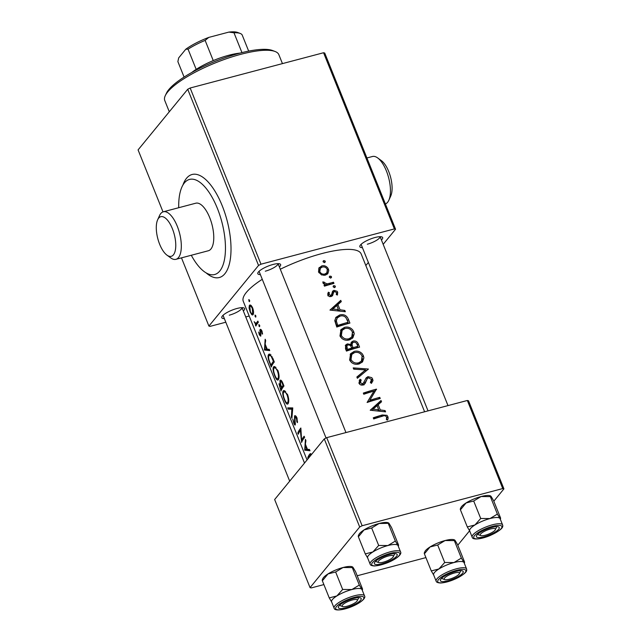 <?xml version="1.0" encoding="UTF-8"?>
<svg xmlns="http://www.w3.org/2000/svg" width="642" height="642" viewBox="0 0 642 642"><rect width="100%" height="100%" fill="white"/><g stroke="black" fill="none" stroke-linecap="round" stroke-linejoin="round"><path stroke-width="0.96" d="M377.656 157.916L381.444 160.693A20.496 8.498 75.2 0 1 388.723 171.542A20.496 8.498 75.2 0 1 390.769 195.962L388.843 200.24A24.589 10.2 -104.8 0 0 386.396 170.941A24.589 10.2 -104.8 0 0 377.656 157.916A24.589 10.2 -104.8 0 0 372.472 156.496L366.911 157.964M172.393 228.729A20.496 8.498 -104.8 0 0 157.619 219.861A20.496 8.498 -104.8 0 0 159.665 244.281A20.496 8.498 -104.8 0 0 166.944 255.131A20.496 8.498 -104.8 0 0 175.314 250.34A20.496 8.498 -104.8 0 0 172.393 228.729M157.619 219.861L159.545 215.576A24.589 10.2 75.2 0 1 163.349 211.78A24.589 10.2 75.2 0 1 177.272 226.225A24.589 10.2 75.2 0 1 175.916 259.328A24.589 10.2 75.2 0 1 170.732 257.899L166.944 255.131M191.292 255.259A49.185 20.392 -104.8 0 0 214.653 274.519A49.185 20.392 -104.8 0 0 217.357 208.321A49.185 20.392 -104.8 0 0 189.51 179.423A49.185 20.392 -104.8 0 0 178.725 207.711M175.916 259.328L208.369 250.749A24.589 10.2 -104.8 0 0 209.717 217.646A24.589 10.2 -104.8 0 0 195.802 203.201L163.349 211.78M260.379 274.607A12.294 3.218 -21.9 0 1 257.915 272.746A12.294 3.218 -21.9 0 1 273.043 264.472A12.294 3.218 -21.9 0 1 279.88 263.91A12.294 3.218 -21.9 0 1 279.39 266.968M362.417 247.635A12.294 3.218 -21.9 0 1 359.953 245.766A12.294 3.218 -21.9 0 1 375.08 237.5A12.294 3.218 -21.9 0 1 381.918 236.938A12.294 3.218 -21.9 0 1 381.428 239.988M224.355 318.609A12.294 3.218 -21.9 0 1 221.891 316.739A12.294 3.218 -21.9 0 1 237.018 308.473A12.294 3.218 -21.9 0 1 243.856 307.911A12.294 3.218 -21.9 0 1 243.366 310.961M280.297 269.231A63.526 16.612 -21.9 0 1 321.955 253.55A63.526 16.612 -21.9 0 1 361.173 253.951L424.611 411.771M323.054 261.479L323.793 260.58L323.135 261.856L324.587 262.554L325.293 261.856L324.868 260.796L323.271 260.901M328.423 269.183L327.741 267.947C326.104 266.013 324.106 265.339 321.754 265.916L318.841 268.155L318.592 272.048L321.57 274.937L325.462 275.137L327.837 273.628L328.776 270.515L328.423 269.183L327.516 270.29M329.282 276.959L330.02 276.06L329.354 277.336L330.815 278.034L331.521 277.336L331.095 276.277L329.49 276.381M333.495 282.239L333.952 283.395A63.526 16.612 -21.9 0 0 324.467 286.163L324.001 285.008A63.526 16.612 158.1 0 1 325.43 284.558L322.95 282.889L322.902 281.83L327.027 283.852L330.365 283.098A63.526 16.612 158.1 0 1 333.495 282.239L332.243 283.86M333.118 286.517L333.856 285.61L333.198 286.886L334.651 287.584L335.357 286.886L334.931 285.826L333.334 285.939M337.676 292.198L337.138 291.308L333.952 290.336L332.66 291.171L331.513 294.75L330.766 295.32L328.993 294.55L329.386 292.68L328.263 292.206L327.805 294.967C328.568 296.363 329.723 296.861 331.272 296.46L332.588 295.609L333.688 292.03L334.458 291.476L336.577 292.591L336.28 294.574L337.435 295.055L337.676 292.198L336.705 293.378M340.774 300.36L341.287 301.636L337.909 304.557L340.011 309.789L344.834 310.447L345.34 311.723L329.964 310.086L340.774 300.36L339.506 301.917L339.875 302.847M348.413 319.355L349.914 323.087A63.526 16.612 -21.9 0 0 336.785 327.043L334.763 320.631L335.975 317.3L339.666 314.981C343.791 313.93 346.704 315.391 348.413 319.355L347.442 320.543M353.734 331.713L352.61 329.795C350.291 327.34 347.579 326.537 344.465 327.38L340.974 329.635L339.971 335.975C342.154 339.658 345.348 340.958 349.561 339.883L352.891 337.764L354.232 333.824L353.734 331.713L352.723 332.941M358.276 343.887L359.576 347.137A63.526 16.612 -21.9 0 0 346.447 351.094L345.516 348.775L345.669 345.011L347.346 343.895L350.757 344.465L351.423 342.13L353.108 341.046C355.516 340.629 357.241 341.576 358.276 343.887L357.305 345.067M363.404 355.756L362.273 353.838C359.961 351.391 357.241 350.588 354.127 351.431L350.636 353.678L349.641 360.018C351.816 363.701 355.01 365.001 359.223 363.926L362.561 361.807L363.894 357.875L363.404 355.756L362.393 356.992M368.388 369.038L357.377 378.266L356.872 377.014L365.507 369.912L353.702 369.142L353.204 367.89L368.388 369.038L367.866 369.672M364.142 382.488L362.714 383.78L360.347 382.712L361.205 379.976L359.985 379.27L358.926 383.113C359.865 384.831 361.302 385.433 363.236 384.919L365.009 383.643L367.32 378.571L368.42 377.801L371.485 379.446L370.37 382.544L371.429 383.378L373.018 380.578L371.862 377.697L367.978 376.645L366.181 377.865L362.722 384.341M376.461 389.132L369.808 400.287A63.526 16.612 158.1 0 1 379.775 397.366L380.233 398.522A63.526 16.612 -21.9 0 0 367.104 402.478L373.965 391.09A63.526 16.612 -21.9 0 0 363.797 394.244L363.332 393.089A63.526 16.612 158.1 0 1 376.461 389.132L375.185 390.689L376.565 389.397M381.027 400.496L381.541 401.772L378.17 404.693L380.265 409.925L385.088 410.583L385.601 411.859L370.217 410.222L381.027 400.496L379.759 402.053L380.136 402.983M387.888 416.666L386.99 415.326L382.239 414.981A63.526 16.612 158.1 0 0 373.267 417.798L373.724 418.945A63.526 16.612 -21.9 0 1 382.576 416.177C384.173 415.374 385.505 415.639 386.58 416.979L386.404 419.699L387.64 420.069L388.145 418.191L387.888 416.666L386.701 418.111M307.053 459.953L243.286 301.339A63.526 16.612 -21.9 0 1 262.265 279.302M370.394 382.568L370.859 381.998L370.37 382.544M333.262 293.675L332.05 295.159L332.452 293.546L334.458 291.476M331.513 294.75L329.755 296.548M334.651 287.584L335.357 286.886M330.815 278.034L331.521 277.336M319.283 267.513L318.841 268.155M324.587 262.554L325.293 261.856M308.505 458.179A63.526 16.612 -21.9 0 1 309.909 455.643L311.306 454.761M311.555 454.456L310.367 453.597L309.484 454.432A63.526 16.612 158.1 0 0 307.767 457.77L308.12 458.653M309.468 449.456L307.47 449.368L305.367 444.144L305.929 440.645L305.415 439.369L304.717 450.194L309.982 450.732L309.468 449.456M295.416 423.543L294.83 423.696L293.932 422.677L292.792 419.21L293.739 423.086C294.469 424.819 294.991 425.397 295.304 424.827L294.935 417.131L296.516 418.472L296.853 421.866L297.455 422.613L296.949 417.87C296.01 415.92 295.192 415.286 294.477 415.976L294.718 423.816L295.424 423.632M294.847 415.695L295.32 415.751M294.935 417.131L296.315 416.658M291.877 418.239L292.768 407.911L287.704 407.863L288.21 409.115L291.861 409.219L291.372 416.987L291.877 418.239M278.467 379.55C279.43 377.697 279.246 374.687 277.914 370.53L274.094 366.494L273.42 367.055C272.69 368.837 273.147 371.798 274.784 375.947C276.341 379.687 277.561 380.891 278.467 379.55L277.882 380.08M271.285 367.023A63.526 16.612 -21.9 0 1 274.295 361.96L272.794 358.228L269.207 354.039L268.492 354.641C267.842 355.676 267.955 357.666 268.829 360.595L271.285 367.023M260.917 334.891L259.545 334.378L258.662 332.018L259.336 334.851L260.756 336.191L260.508 330.726L261.599 331.617L261.968 333.744L262.538 334.097L261.952 331.039C261.23 329.507 260.588 329.017 260.026 329.587L260.179 335.148L260.917 334.955M260.508 330.726L261.623 330.349M259.625 326.601L259.593 325.165L258.83 324.627L259.488 326.698M255.853 326.04A63.526 16.612 -21.9 0 1 258.341 322.268L257.875 321.112A63.526 16.612 158.1 0 0 256.872 322.428L255.837 323.552L257.715 323.062L255.941 323.528L254.16 321.698L255.66 324.362A63.526 16.612 158.1 0 0 255.388 324.892L255.853 326.04M249.561 301.571L249.529 300.127L248.767 299.589L249.425 301.668M253.068 314.644C253.831 313.248 253.71 311.041 252.699 308.032C251.399 305.303 250.292 304.436 249.361 305.423L249.064 307.959L250.123 311.932L251.792 314.74L253.068 314.644L252.595 315.037M249.866 305.022L249.361 305.423L250.516 305.111M255.781 317.052L255.749 315.607L254.986 315.07L255.652 317.148M269.215 349.32L267.216 349.232L265.114 344.008L265.676 340.509L265.162 339.233L264.464 350.059L269.728 350.596L269.215 349.32M280.955 391.066A63.526 16.612 -21.9 0 1 283.965 386.002L282.657 382.76C281.653 380.481 280.763 379.711 279.968 380.441L280.105 384.181L278.973 383.788L280.955 391.066M280.353 380.136L280.851 380.2M288.13 403.593C289.101 401.748 288.916 398.738 287.576 394.573L283.756 390.545L283.082 391.106C282.352 392.88 282.809 395.841 284.454 399.99C286.003 403.73 287.231 404.933 288.13 403.593L287.544 404.123M301.612 442.45A63.526 16.612 -21.9 0 1 304.621 437.395L304.156 436.239A63.526 16.612 158.1 0 0 301.588 440.187L300.849 428.005A63.526 16.612 158.1 0 0 297.832 433.061L298.297 434.217A63.526 16.612 -21.9 0 1 300.352 430.397L301.612 442.45M324.282 438.903L274.648 499.532L310.054 587.623L359.697 526.994L324.282 438.903L326.722 437.651L362.136 525.742L359.697 526.994M502.75 488.562L467.344 400.48L468.508 400.777L503.922 488.867L502.75 488.562L362.136 525.742M467.344 400.48L326.722 437.651M457.802 545.202L469.559 530.83M493.818 501.201L503.922 488.867M425.927 557.601L357.209 575.77M323.889 584.581L311.226 587.928L310.054 587.623M181.477 257.859L208.907 326.072L258.541 265.443L187.721 89.262L190.16 88.01L260.981 264.191L258.541 265.443M163.004 211.884L138.078 149.899L187.721 89.262M383.178 244.337L395.552 229.218L394.389 228.921L323.568 52.74L190.16 88.01M394.389 228.921L260.981 264.191M365.828 265.531L368.364 262.434M323.568 52.74L324.732 53.045L395.552 229.218M249.192 316.033L245.774 316.939M225.807 322.212L210.07 326.377L208.907 326.072M367.336 244.217A10.248 2.68 158.1 0 0 380.072 236.689M229.282 315.182A10.248 2.68 158.1 0 0 242.018 307.662L304.509 463.059M265.298 271.189A10.248 2.68 158.1 0 0 278.034 263.669M385.393 203.931A24.589 10.2 -104.8 0 0 388.843 200.24M249.69 300.793L248.815 301.026M253.221 314.355L251.792 314.74M249.545 307.831L249.064 307.959M249.826 306.571C250.508 305.809 251.335 306.459 252.314 308.521L252.611 313.489C252.009 314.227 251.255 313.569 250.348 311.498L249.826 306.571L251.52 305.921M252.836 308.385L252.314 308.521M253.502 313.248L252.242 313.794L253.47 313.465M255.909 316.281L255.043 316.506M256.688 324.547L255.388 324.892M257.049 323.993L255.66 324.362M259.753 325.831L258.878 326.064M260.845 334.281L260.355 334.418M261.503 330.148L259.777 330.606M262.53 333.599L261.968 333.744M262.113 331.481L261.599 331.617M269.303 349.545L264.464 350.059M266.631 349.481L264.4 349.89M264.825 348.959L264.994 345.107L266.631 349.184L264.825 348.959M265.499 344.979L264.994 345.107M267.144 349.055L266.631 349.184M270.154 354.199L268.492 354.641M273.99 361.205L273.388 361.358A63.526 16.612 158.1 0 0 270.996 365.386L269.255 360.788C268.517 358.34 268.412 356.671 268.958 355.796L271.028 354.922M272.144 365.081L270.996 365.386M268.958 355.796C269.48 354.874 270.29 355.195 271.381 356.759L273.388 361.358M272.072 356.583L271.381 356.759M275.001 366.638L273.42 367.055M273.885 368.211C274.808 367.096 276.012 368.075 277.48 371.132C278.58 374.471 278.756 376.894 278.002 378.403C277.248 379.47 276.221 378.475 274.928 375.409C273.636 372.079 273.291 369.68 273.885 368.211L275.972 367.352M278.082 370.972L277.48 371.132M278.933 378.154L277.521 378.836L278.869 378.475M281.806 389.124L280.658 389.429L280.105 388.041L279.439 384.935L280.626 384.51M279.439 384.935C279.864 384.582 280.434 385.328 281.132 387.182L281.405 387.864A63.526 16.612 158.1 0 0 280.658 389.429M281.589 387.062L281.132 387.182M282.833 387.487L281.405 387.864M283.226 386.949L281.71 387.351L280.618 384.486L280.434 381.589L281.814 381.115M280.434 381.589C281.076 381.212 281.758 381.99 282.456 383.916L283.058 385.409A63.526 16.612 158.1 0 0 281.71 387.351M283.058 383.764L282.456 383.916M283.66 385.248L283.058 385.409M284.663 390.689L283.082 391.106M283.547 392.254C284.478 391.147 285.674 392.118 287.151 395.175C288.25 398.522 288.418 400.945 287.664 402.446C286.91 403.513 285.891 402.518 284.599 399.46C283.307 396.122 282.953 393.723 283.547 392.254L285.634 391.403M287.752 395.015L287.151 395.175M288.603 402.197L287.183 402.879L288.531 402.526M291.829 416.867L291.372 416.987M292.632 409.01L291.861 409.219M292.76 408.416L288.21 409.115M290.369 408.545L290.144 407.983M297.543 421.682L296.853 421.866M297.11 418.311L296.516 418.472M295.256 422.211L294.838 422.316M294.935 420.181L294.485 420.301M300.938 430.244L300.352 430.397M298.891 432.78L297.832 433.061M302.847 439.85L301.588 440.187M309.564 449.681L304.717 450.194M306.884 449.617L304.653 450.026M305.078 449.095L305.247 445.243L306.892 449.32L305.078 449.095M305.761 445.115L305.247 445.243M307.398 449.191L306.892 449.32M308.826 457.489L307.767 457.77M324.17 262.594L325.245 261.286M318.793 268.252L320.551 267.385L321.754 265.916M320.551 267.385L321.811 267.208M327.444 271.702L327.123 274.319M319.796 271.678L320.374 268.244L322.228 267.064C324.491 266.566 326.176 267.377 327.292 269.496L326.874 272.778L325.004 273.982C322.709 274.511 320.976 273.749 319.796 271.678L318.93 272.738M320.374 268.244L318.48 271.71M323.865 275.378L325.004 273.982M324.074 275.37L326.874 272.778M330.397 278.074L331.473 276.766M324.346 285.875L325.43 284.558M323.183 283.315L324.178 282.095M323.472 283.644L324.234 282.713M324.924 285.184L325.879 285.257L327.027 283.852M325.879 285.257L332.219 283.796M334.233 287.632L335.309 286.316M327.685 293.747L328.279 294.028L329.386 292.68M328.279 294.028L327.934 295.842M328.15 295.577L328.993 294.55M329.643 296.684L330.357 296.155L329.643 296.684M332.243 292.038L333.952 290.336M332.692 291.869L333.888 291.797M336.52 294.1L336.633 294.718M332.05 295.159L331.81 296.235M330.02 310.086L339.506 301.917M336.914 305.777L337.909 304.557M338.23 309.869L338.615 310.84M339.112 310.897L340.011 309.789M343.96 311.522L344.834 310.447M332.813 309.051L336.809 305.528L338.446 309.605L332.813 309.051L331.866 310.214M337.531 310.72L338.446 309.605M335.517 317.934L338.519 316.386L339.666 314.981M338.519 316.386L340.196 316.113M348.149 322.284A63.526 16.612 158.1 0 0 337.716 325.43L336.296 320.839L337.251 317.934L340.132 316.129C342.314 315.423 344.248 315.928 345.918 317.638L348.149 322.284L346.881 323.833L336.849 326.481L337.716 325.43M337.251 317.934L335.413 321.931L336.849 326.481M335.413 321.931L336.296 320.839M347.844 322.661L348.197 323.552M340.501 330.277L343.318 328.784L344.465 327.38M343.318 328.784L344.955 328.527M352.835 334.482L352.201 338.478M341.351 335.453L342.138 330.341L344.923 328.535C348.309 327.757 350.813 328.953 352.458 332.107L351.752 337.042L349.087 338.727C345.685 339.57 343.101 338.478 341.351 335.453L340.509 336.48L342.13 338.719M342.138 330.341L341.143 331.561L340.509 336.48M347.434 340.244L349.087 338.727M347.94 340.132L351.752 337.042M345.284 345.605L347.346 343.895M346.367 345.107L347.892 345.027M350.026 345.356L350.757 344.465M350.949 342.948L353.108 341.046M351.88 342.555L353.044 342.419M347.378 349.473L346.857 345.669L347.836 345.043C349.649 344.786 350.837 345.573 351.391 347.426L351.664 348.108A63.526 16.612 158.1 0 0 347.378 349.473L346.519 350.532L350.564 349.457L351.664 348.108M346.857 345.669L345.934 346.8L345.958 349.144L346.824 348.092M345.958 349.144L346.519 350.532M353.012 347.699L352.041 344.85L352.506 342.884L353.573 342.202C355.427 342.05 356.647 342.932 357.217 344.842L357.819 346.327A63.526 16.612 158.1 0 0 353.012 347.699L351.856 349.12L356.551 347.876L357.819 346.327M351.519 348.285L351.856 349.12M352.506 342.884L351.302 344.353L350.877 346.279L352.041 344.85M357.506 346.704L357.867 347.595M350.171 354.32L352.988 352.827L354.127 351.431M352.988 352.827L354.625 352.57M362.497 358.525L361.871 362.521M351.013 359.496L351.808 354.392L354.593 352.578C357.971 351.808 360.483 352.996 362.12 356.149L361.422 361.093L358.758 362.778C355.347 363.621 352.771 362.529 351.013 359.496L350.179 360.523L351.8 362.77M351.808 354.392L350.805 355.612L350.179 360.523M357.096 364.295L358.758 362.778M357.61 364.175L361.422 361.093M356.968 377.263L365.507 369.912M353.638 368.965L355.7 369.214M365.146 370.354L366.767 370.554M371.614 380.465L372.769 379.053M371.549 380.754L371.397 383.354M363.942 384.943L367.32 378.571M359.183 380.433L360.25 381.139L361.205 379.976M360.25 381.139L359.512 383.739L360.347 382.712M359.512 383.739L360.002 384.478M361.117 384.999L362.714 383.78M361.759 384.943L363.091 383.764M365.627 378.7L367.978 376.645M366.734 378.162L367.89 378.042M363.597 393.747L375.185 390.689M375.297 390.946L369.808 400.287M368.829 401.475L378.499 398.923L379.775 397.366M370.273 410.222L379.759 402.053M377.167 405.913L378.17 404.693M378.483 410.005L378.868 410.976M379.366 411.032L380.265 409.925M384.213 411.65L385.088 410.583M373.066 409.187L377.063 405.664L378.708 409.74L373.066 409.187L372.119 410.35M377.785 410.856L378.708 409.74M373.532 418.456L382.921 416.08M386.677 418.391L386.861 419.836M165.283 95.642L166.43 93.21A59.425 15.536 -21.9 0 1 168.798 89.599A59.425 15.536 -21.9 0 1 219.973 59.529A59.425 15.536 -21.9 0 1 272.585 50.533L275.097 51.496A61.48 16.074 158.1 0 0 220.679 60.805A61.48 16.074 158.1 0 0 167.731 91.91A61.48 16.074 158.1 0 0 165.283 95.642A61.48 16.074 158.1 0 0 164.777 100.545L169.287 111.772M282.448 63.614L278.853 54.682A61.48 16.074 158.1 0 0 275.097 51.496M342.427 605.157A8.194 2.143 158.1 0 0 342.659 606.578A8.194 2.143 158.1 0 0 350.115 605.262A8.194 2.143 158.1 0 0 357.096 601.032A8.194 2.143 158.1 0 0 357.297 600.687A8.194 2.143 158.1 0 0 351.495 600.214A8.194 2.143 158.1 0 0 342.427 605.157M342.659 606.578L340.148 605.615A10.248 2.68 -21.9 0 1 339.61 605.245M358.581 597.622A10.248 2.68 -21.9 0 1 358.445 598.256L357.297 600.687M322.918 580.143L328.014 573.924A16.395 4.285 -21.9 0 1 335.156 570.248A16.395 4.285 -21.9 0 1 343.053 567.512L352.298 567.584L359.319 585.063L351.904 589.533L342.659 589.46L336.865 595.945L329.242 597.887L331.77 602.164M322.276 579.83L322.878 578.538A16.395 4.285 -21.9 0 1 328.014 573.924L335.638 571.982L343.053 567.512A16.395 4.285 -21.9 0 1 352.169 566.766L352.562 566.918M351.864 605.703A12.294 3.218 -21.9 0 1 338.454 606.698A12.294 3.218 -21.9 0 1 347.659 600.487A12.294 3.218 -21.9 0 1 360.419 597.871A12.294 3.218 -21.9 0 1 351.864 605.703M364.528 595.88L362.024 589.637A16.395 4.285 158.1 0 0 344.008 592.277A16.395 4.285 158.1 0 0 331.601 601.867L334.113 608.11A16.395 4.285 -21.9 0 1 346.519 598.513A16.395 4.285 -21.9 0 1 364.528 595.88C366.285 598.135 360.282 603.047 352.394 606.345C343.366 610.269 334.249 611.16 334.113 608.11M352.996 567.319L352.298 567.584L352.996 567.319L355.532 571.597L362.553 589.075L361.855 589.34L359.319 585.063M322.212 580.408L329.242 597.887M335.638 571.982L342.659 589.46M362.553 589.075L361.855 589.34A16.395 4.285 -21.9 0 0 351.904 589.533A16.395 4.285 -21.9 0 0 336.865 595.945A16.395 4.285 -21.9 0 0 331.641 601.963M358.942 536.15L364.03 529.923L371.654 527.989L379.077 523.511A16.395 4.285 -21.9 0 1 385.601 522.444A16.395 4.285 -21.9 0 1 388.193 522.773L388.579 522.917M358.292 535.829L358.902 534.545A16.395 4.285 -21.9 0 1 364.03 529.923A16.395 4.285 -21.9 0 1 379.077 523.511L389.02 523.318L391.548 527.604L398.578 545.082L397.871 545.347L395.344 541.062L387.928 545.539L378.684 545.467L372.89 551.951L365.266 553.885L367.794 558.171M395.344 541.062L388.314 523.583L389.02 523.318M377.071 564.567A12.294 3.218 -21.9 0 1 374.479 562.705A12.294 3.218 -21.9 0 1 382.736 556.903A12.294 3.218 -21.9 0 1 394.501 553.629A12.294 3.218 -21.9 0 1 396.443 553.877A12.294 3.218 -21.9 0 1 391.716 559.848A12.294 3.218 -21.9 0 1 377.071 564.567M400.552 551.879L398.048 545.644A16.395 4.285 158.1 0 0 394.453 544.464A16.395 4.285 158.1 0 0 376.79 549.777A16.395 4.285 158.1 0 0 367.625 557.874L370.129 564.109A16.395 4.285 -21.9 0 1 379.294 556.012A16.395 4.285 -21.9 0 1 396.965 550.708A16.395 4.285 -21.9 0 1 400.552 551.879C401.354 553.107 400.407 554.848 397.695 557.104C391.395 561.822 383.699 564.775 374.615 565.971C371.758 565.827 370.265 565.209 370.129 564.109M358.236 536.407L365.266 553.885M371.654 527.989L378.684 545.467M398.578 545.082L397.871 545.347A16.395 4.285 -21.9 0 1 398.08 545.732M367.657 557.962A16.395 4.285 -21.9 0 1 372.89 551.951A16.395 4.285 -21.9 0 1 387.928 545.539A16.395 4.285 -21.9 0 1 397.871 545.347M392.856 557.352A8.194 2.143 158.1 0 0 393.321 556.694A8.194 2.143 158.1 0 0 387.896 556.108A8.194 2.143 158.1 0 0 378.716 560.843A8.194 2.143 158.1 0 0 378.684 562.577A8.194 2.143 158.1 0 0 385.738 561.413A8.194 2.143 158.1 0 0 392.856 557.352M394.597 553.629A10.248 2.68 -21.9 0 1 394.469 554.255L393.321 556.694M378.684 562.577L376.164 561.614A10.248 2.68 -21.9 0 1 375.634 561.252M433.679 574.983A16.395 4.285 -21.9 0 1 438.903 568.972A16.395 4.285 158.1 0 1 453.942 562.561A16.395 4.285 -21.9 0 1 460.474 561.485A16.395 4.285 158.1 0 0 442.803 566.798A16.395 4.285 158.1 0 0 433.639 574.895L436.151 581.13A16.395 4.285 -21.9 0 1 445.315 573.033A16.395 4.285 -21.9 0 1 462.978 567.729A16.395 4.285 -21.9 0 1 466.565 568.9L464.062 562.665A16.395 4.285 158.1 0 0 460.466 561.485A16.395 4.285 -21.9 0 1 463.893 562.368L461.357 558.083L453.942 562.561L444.697 562.488L438.903 568.972L431.28 570.915L433.807 575.192M460.515 570.65A12.294 3.218 -21.9 0 1 462.457 570.899A12.294 3.218 -21.9 0 1 457.73 576.869A12.294 3.218 -21.9 0 1 443.084 581.588A12.294 3.218 -21.9 0 1 440.492 579.726A12.294 3.218 -21.9 0 1 448.75 573.924A12.294 3.218 -21.9 0 1 460.515 570.65M424.956 553.171L430.052 546.952L437.675 545.01L445.091 540.54L454.335 540.604L461.357 558.083M437.675 545.01L444.697 562.488M455.034 540.347L454.335 540.604L455.034 540.347L457.569 544.625L464.591 562.103L463.893 562.368A16.395 4.285 -21.9 0 1 464.094 562.753M464.591 562.103L463.893 562.368M424.25 553.436L431.28 570.915M424.314 552.85L424.916 551.566A16.395 4.285 -21.9 0 1 430.052 546.952A16.395 4.285 -21.9 0 1 445.091 540.54A16.395 4.285 -21.9 0 1 454.207 539.794L454.6 539.938M444.729 577.864A8.194 2.143 158.1 0 0 444.697 579.606A8.194 2.143 158.1 0 0 451.759 578.434A8.194 2.143 158.1 0 0 458.869 574.373A8.194 2.143 158.1 0 0 459.335 573.715A8.194 2.143 158.1 0 0 453.918 573.129A8.194 2.143 158.1 0 0 444.729 577.864M444.697 579.606L442.186 578.635A10.248 2.68 -21.9 0 1 441.648 578.273M460.619 570.65A10.248 2.68 -21.9 0 1 460.483 571.276L459.335 573.715M469.695 530.99A16.395 4.285 158.1 0 1 474.928 524.971A16.395 4.285 -21.9 0 1 482.07 521.304A16.395 4.285 158.1 0 0 469.663 530.894L472.167 537.137A16.395 4.285 -21.9 0 1 484.574 527.539A16.395 4.285 -21.9 0 1 502.59 524.907L500.078 518.664A16.395 4.285 158.1 0 0 482.07 521.304A16.395 4.285 -21.9 0 1 489.966 518.559L480.722 518.495L474.928 524.971L467.304 526.913L469.832 531.191M485.721 529.514A12.294 3.218 -21.9 0 1 498.481 526.897A12.294 3.218 -21.9 0 1 489.926 534.73A12.294 3.218 -21.9 0 1 476.516 535.725A12.294 3.218 -21.9 0 1 485.721 529.514M460.98 509.17L466.068 502.951L473.692 501.009L480.722 518.495M460.274 509.435L467.304 526.913M473.692 501.009L481.115 496.539L490.352 496.611L497.381 514.09L489.966 518.559A16.395 4.285 -21.9 0 1 499.909 518.367L497.381 514.09M491.058 496.346L490.352 496.611L491.058 496.346L493.586 500.624L500.616 518.11L499.909 518.367A16.395 4.285 -21.9 0 1 500.118 518.76M500.616 518.11L499.909 518.367M460.33 508.857L460.94 507.565A16.395 4.285 -21.9 0 1 466.068 502.951A16.395 4.285 -21.9 0 1 481.115 496.539A16.395 4.285 -21.9 0 1 490.231 495.793L490.616 495.945M495.151 530.059A8.194 2.143 158.1 0 0 495.359 529.714A8.194 2.143 158.1 0 0 489.557 529.241A8.194 2.143 158.1 0 0 480.489 534.184A8.194 2.143 158.1 0 0 480.722 535.605A8.194 2.143 158.1 0 0 488.169 534.288A8.194 2.143 158.1 0 0 495.151 530.059M496.635 526.649A10.248 2.68 -21.9 0 1 496.507 527.283L495.359 529.714M480.722 535.605L478.202 534.642A10.248 2.68 -21.9 0 1 477.672 534.272M191.733 72.514A34.837 9.108 -21.9 0 1 196.179 69.368A34.837 9.108 -21.9 0 1 213.248 60.589A34.837 9.108 -21.9 0 1 228.945 55.22A34.837 9.108 -21.9 0 1 239.996 53.109M220.302 59.409A36.883 9.646 158.1 0 0 210.303 63.43M241.954 52.612L233.977 32.774L228.857 32.1A32.79 8.571 -21.9 0 1 237.692 32.485L240.204 33.448A34.837 9.108 158.1 0 0 233.977 32.774M196.179 69.368L188.058 49.177L185.779 49.233A32.79 8.571 -21.9 0 1 208.778 37.405L228.857 32.1M208.778 37.405L205.135 40.398A34.837 9.108 158.1 0 0 188.058 49.177M213.248 60.589L205.135 40.398M248.671 51.111L242.146 34.885A34.837 9.108 158.1 0 0 240.204 33.448M184.094 77.072L177.874 61.616L178.685 57.892L185.779 49.233M182.914 185.056A53.278 22.093 75.2 0 1 222.236 205.809A53.278 22.093 75.2 0 1 229.507 263.389A53.278 22.093 75.2 0 1 206.138 272.89M258.261 322.059L256.872 322.428M260.54 332.628L260.074 332.749M273.444 359.849L272.85 360.002M311.193 453.982L309.484 454.432M329.121 284.615L330.365 283.098M336.52 325.654L337.379 324.595M351.583 348.437L352.747 347.025M364.913 382.632L366.06 381.228M381.019 416.473L382.239 414.981M352.354 606.313A15.167 3.964 158.1 0 0 363.669 597.164A15.167 3.964 158.1 0 0 347.17 599.877A15.167 3.964 158.1 0 0 335.854 609.025A15.167 3.964 158.1 0 0 352.354 606.313M375.032 565.843A15.167 3.964 158.1 0 0 394.982 558.917A15.167 3.964 158.1 0 0 396.531 552.353A15.167 3.964 158.1 0 0 376.589 559.278A15.167 3.964 158.1 0 0 375.032 565.843M462.553 569.374A15.167 3.964 158.1 0 0 442.603 576.299A15.167 3.964 158.1 0 0 441.054 582.864A15.167 3.964 158.1 0 0 460.996 575.938A15.167 3.964 158.1 0 0 462.553 569.374M485.232 528.904A15.167 3.964 158.1 0 0 473.916 538.052A15.167 3.964 158.1 0 0 490.416 535.34A15.167 3.964 158.1 0 0 501.731 526.191A15.167 3.964 158.1 0 0 485.232 528.904M331.408 294.887L330.261 296.291M333.784 291.909L332.54 293.418M289.694 481.147L223.031 315.31M362.248 590.191L362.497 589.653M398.265 546.198L398.522 545.66M278.066 263.669L345.958 432.564M259.055 271.309L326.056 437.996M436.151 581.13C436.279 582.23 437.78 582.856 440.637 582.992C446.029 582.647 452.128 580.721 458.91 577.214C466.71 572.528 467.095 570.971 466.565 568.9M464.286 563.219L464.535 562.681M472.167 537.137C472.303 540.187 481.428 539.304 490.456 535.372C502.814 529.417 503.296 526.865 502.59 524.907M500.303 519.217L500.559 518.688M447.996 405.592L380.104 236.689M428.037 410.864L361.093 244.337"/></g></svg>
